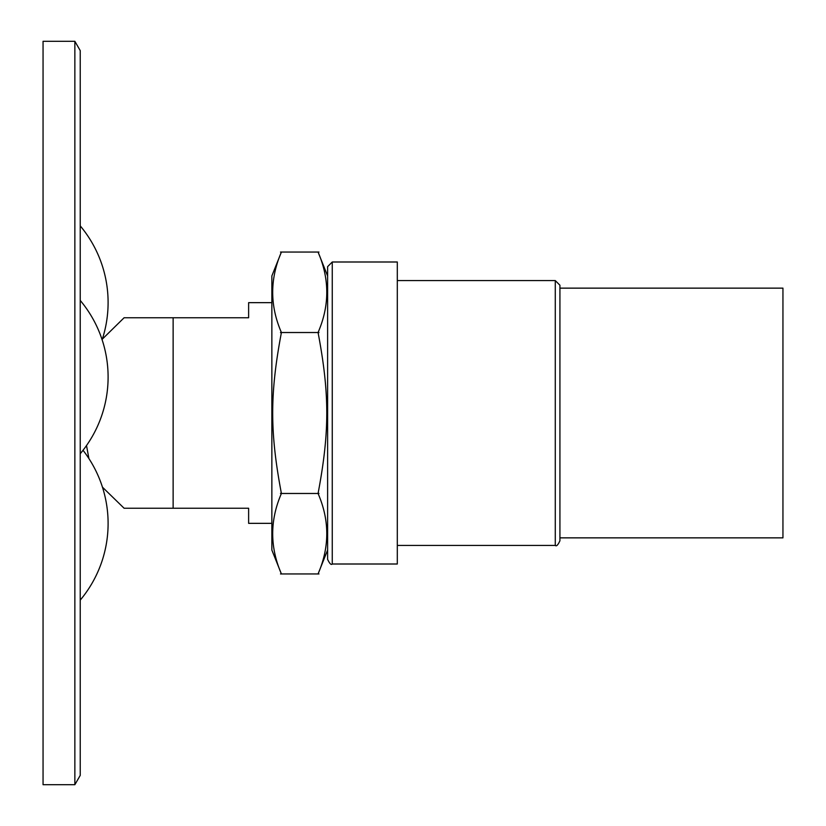<?xml version="1.0" encoding="UTF-8"?>
<svg xmlns="http://www.w3.org/2000/svg" width="826" height="826" viewBox="0 0 826 826"><rect width="100%" height="100%" fill="white"/><g stroke="black" fill="none" stroke-linecap="round" stroke-linejoin="round"><path stroke-width="1.24" d="M102.445 487.164L124.106 508.248L248.626 508.248L248.626 523.343L271.857 523.343M102.011 339.445L124.106 317.752L248.626 317.752L248.626 302.657L271.857 302.657M559.925 288.14L782.945 288.14L782.945 537.86L559.925 537.86M318.97 573.946L280.499 573.946M327.612 550.064L318.186 573.636C329.636 547.018 329.636 520.401 318.186 493.793L318.97 493.473L318.186 492.843C329.636 431.895 329.636 394.105 318.186 333.157L318.97 332.527L318.186 332.207C329.636 305.599 329.636 278.981 318.186 252.364L318.97 252.054L318.186 252.364L327.612 275.936M280.499 493.473L281.284 493.793C269.834 520.401 269.834 547.018 281.284 573.636L271.857 550.064L271.857 275.936L281.284 252.364L280.499 252.054L281.284 252.364C269.834 278.981 269.834 305.599 281.284 332.207L280.499 332.527L281.284 333.157C269.834 394.105 269.834 431.895 281.284 492.843L280.499 493.473L318.97 493.473M280.499 332.527L318.97 332.527M318.97 252.054L280.499 252.054M555.278 280.582L555.278 545.418C556.414 546.595 557.963 545.046 559.925 540.772L559.925 285.228L555.278 280.582L397.306 280.582M332.259 564.003L397.306 564.003L397.306 261.997L332.259 261.997L327.612 266.643L327.612 559.357C329.667 563.693 331.216 565.242 332.259 564.003L332.259 261.997M74.856 784.7L80.225 775.408L80.225 50.593L74.856 41.3L43.055 41.3L43.055 784.7L74.856 784.7L74.856 41.3M173.13 317.752L173.13 508.248M88.919 458.575L86.513 445.555M555.278 545.418L397.306 545.418M80.225 453.742A119.347 119.347 0 0 0 80.225 300.416M80.236 600.12A119.347 119.347 0 0 0 83.023 450.273M102.445 338.836A119.347 119.347 0 0 0 80.225 225.87"/></g></svg>
